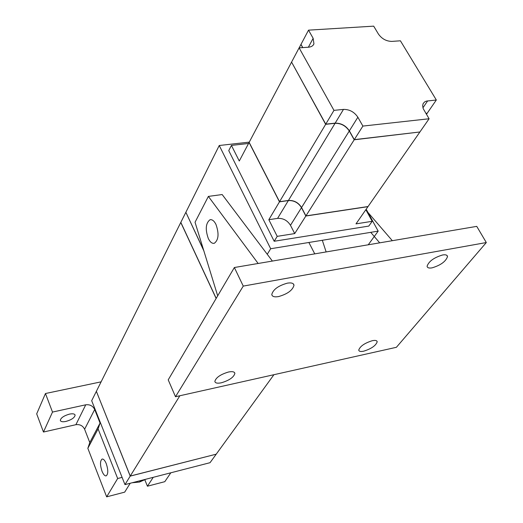 <?xml version="1.0" encoding="UTF-8"?>
<svg xmlns="http://www.w3.org/2000/svg" width="523" height="523" viewBox="0 0 523 523"><rect width="100%" height="100%" fill="white"/><g stroke="black" fill="none" stroke-linecap="round" stroke-linejoin="round"><path stroke-width="0.78" d="M179.86 395.754L130.253 476.048L96.369 391.335L180.775 222.471L216.136 298.476M130.253 476.048L216.221 454.173L273.921 374.703M302.627 47.613L301.078 44.54M419.734 131.999L354.189 139.791L349.279 131.012C345.762 125.782 341.029 123.212 335.073 123.297L325.659 124.317L291.657 62.244M427.01 113.262L425.964 113.511M300.908 44.547L299.163 47.855M291.494 62.257L249.144 142.354L279.544 201.715L325.659 124.317M354.189 139.791L305.922 215.901L301.562 207.52C298.411 202.545 294.031 200.191 288.428 200.453L279.544 201.715M419.806 132.123L368.048 206.533L305.922 215.901M427.082 113.393L426.448 114.315M302.791 47.606L300.993 44.39L308.524 30.151L313.153 38.323L313.937 43.867C313.107 45.841 311.296 46.952 308.505 47.207L299.11 47.861L291.579 62.1L325.751 124.16L335.165 123.147C341.12 123.062 345.86 125.631 349.371 130.861L354.287 139.641L419.91 131.979L429.102 118.76L423.238 108.706L422.636 105.783L423.107 103.672L424.532 101.978L426.356 101.116L436.326 99.998L427.186 113.243L425.885 113.38M299.11 47.861L333.968 110.366L325.751 124.16M333.968 110.366L343.474 109.405C349.495 109.346 354.293 111.955 357.869 117.23L362.89 126.082L354.287 139.641M362.89 126.082L429.102 118.76M436.326 99.998L400.415 40.801L391.832 41.402C386.301 41.278 381.829 38.826 378.417 34.047L373.69 26.15L308.524 30.151M101.998 471.197C103.364 474.498 104.757 476.061 106.169 475.871C108.274 474.126 108.307 470.059 106.274 463.685C104.901 460.397 103.515 458.854 102.116 459.057C100.024 460.815 99.985 464.862 101.998 471.197M65.99 421.42C71.618 419.779 74.652 417.681 75.103 415.125C74.652 413.811 72.775 413.477 69.481 414.118C63.819 415.765 60.766 417.864 60.322 420.427C60.792 421.747 62.682 422.081 65.99 421.42M101.116 381.842L45.462 393.525L52.503 412.072L85.733 404.809C89.838 404.312 92.826 405.874 94.689 409.496L100.063 423.061L98.095 428.932L117.668 478.512L122.101 477.388M153.239 477.329L147.427 486.213L164.804 481.676L170.812 472.799M147.427 486.213L144.858 479.872M117.668 478.512L106.659 496.85L124.677 492.15L130.227 483.259M106.659 496.85L87.838 448.316L98.095 428.932M87.838 448.316L89.786 442.536L100.063 423.061M89.786 442.536L84.608 429.246C82.811 425.696 79.908 424.179 75.9 424.696L43.461 432.031L52.503 412.072M43.461 432.031L36.688 413.856L45.462 393.525M185.907 212.384L203.826 250.792M185.809 212.403L180.827 222.36L216.195 298.372M215.96 224.406C219.176 233.624 218.634 239.907 214.352 243.26C212.148 243.751 210.141 242.182 208.324 238.553C205.14 229.42 205.689 223.164 209.965 219.778C212.129 219.274 214.129 220.817 215.96 224.406M372.298 340.695C375.357 340.094 376.985 340.466 377.194 341.826C375.828 345.657 371.33 348.776 363.701 351.181C360.622 351.802 358.974 351.436 358.745 350.077C360.092 346.239 364.609 343.114 372.298 340.695M228.473 372.023C232.395 371.265 234.526 371.729 234.879 373.415C233.781 377.279 229.264 380.404 221.334 382.797C217.391 383.581 215.228 383.124 214.848 381.43C215.927 377.56 220.464 374.429 228.473 372.023M287.395 283.146C291.455 282.512 293.658 283.218 293.998 285.264C292.638 290.265 287.467 294.037 278.478 296.593C274.392 297.26 272.156 296.567 271.777 294.501C273.111 289.5 278.314 285.715 287.395 283.146M442.628 254.969C445.701 254.472 447.335 255.021 447.518 256.61C445.799 261.513 440.647 265.259 432.057 267.854C428.952 268.377 427.298 267.835 427.088 266.233C428.775 261.337 433.953 257.584 442.628 254.969M396.395 347.298L486.312 242.548L243.26 286.094L175.493 396.728L396.395 347.298M243.26 286.094L234.363 267.514L476.747 226.367L486.312 242.548M234.363 267.514L168.216 379.848L175.493 396.728M258.146 263.474L208.37 196.406L222.17 194.543L272.378 261.062M208.37 196.406L195.04 222.255L217.692 295.828M326.143 251.936L322.312 240.279M367.898 212.377L392.335 240.698M370.748 232.343L379.685 242.842M96.389 391.394L130.214 476.12L216.149 454.193M96.33 391.407L91.682 400.703L124.964 484.612L130.214 476.12M124.964 484.612L210.037 462.692L216.169 454.239M249.262 142.132L219.248 145.499L185.861 212.286L203.617 250.105M314.754 253.871L308.877 242.476M219.248 145.499L270.679 248.739L267.253 254.276M368.257 244.784L378.175 231.127L366.178 209.226M274.189 241.266L228.747 150.617L231.421 145.407L239.279 161.012L249.072 142.491L279.465 201.845L268.829 219.693L277.216 236.35L274.189 241.266L368.8 226.08L372.199 221.301L365.845 209.697M270.679 248.739L378.175 231.127M248.556 143.472L231.421 145.407M277.216 236.35L294.711 233.578L305.837 216.025L367.963 206.657L355.993 223.87L372.199 221.301M279.465 201.845L288.35 200.584C293.952 200.322 298.332 202.676 301.483 207.651L305.837 216.025M294.711 233.578L290.474 225.302C287.402 220.392 283.106 218.084 277.582 218.385L268.829 219.693M335.073 123.297L288.428 200.453M349.279 131.012L301.562 207.52M308.38 47.214L313.153 38.323M343.474 109.405L335.165 123.147M357.869 117.23L349.371 130.861M427.664 100.874L422.93 107.823M84.608 429.246L94.689 409.496M75.9 424.696L85.733 404.809M288.35 200.584L277.582 218.385M290.474 225.302L301.483 207.651M139.288 482.101L141.779 480.277M313.388 44.873L313.937 43.867M75.103 415.125L74.952 414.739M377.194 341.826L376.723 340.918M234.879 373.415L234.454 372.494M293.998 285.264L293.279 283.826M447.518 256.61L446.76 255.283M209.965 219.778L210.828 219.653M145.982 479.199L139.445 482.062L132.208 482.749"/></g></svg>
